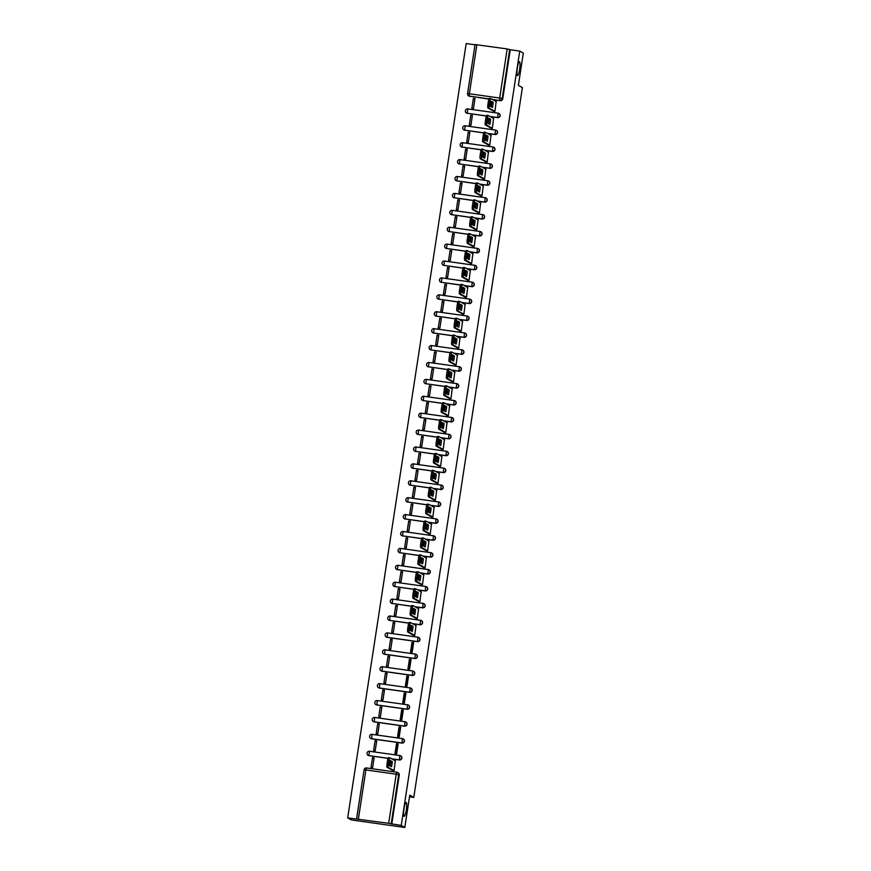 <?xml version="1.0" encoding="UTF-8"?>
<svg xmlns="http://www.w3.org/2000/svg" width="871" height="871" viewBox="0 0 871 871"><rect width="100%" height="100%" fill="white"/><g stroke="black" fill="none" stroke-linecap="round" stroke-linejoin="round"><path stroke-width="1.31" d="M517.428 75.57A7.033 1.23 -82 0 1 517.309 68.221A7.033 1.23 -82 0 1 519.475 61.667A7.033 1.23 -82 0 1 519.552 61.699A7.033 1.23 -82 0 1 519.682 69.038A7.033 1.23 -82 0 1 517.516 75.592A7.033 1.23 -82 0 1 517.428 75.57M404.079 816.334A7.033 1.23 -82 0 1 403.959 808.985A7.033 1.23 -82 0 1 406.126 802.431A7.033 1.23 -82 0 1 406.202 802.463A7.033 1.23 -82 0 1 406.332 809.801A7.033 1.23 -82 0 1 404.166 816.356A7.033 1.23 -82 0 1 404.079 816.334M490.144 116.551L497.679 117.618A2.199 2.156 -60.7 0 0 498.985 113.48M487.564 133.459L495.098 134.515A2.199 2.156 -60.7 0 0 496.405 130.378M484.973 150.367L492.507 151.423A2.199 2.156 -60.7 0 0 493.813 147.286M482.382 167.265L489.927 168.332A2.199 2.156 -60.7 0 0 491.222 164.194M479.801 184.173L487.335 185.229A2.199 2.156 -60.7 0 0 488.642 181.092M477.21 201.07L484.744 202.137A2.199 2.156 -60.7 0 0 486.051 198M474.63 217.979L482.164 219.046A2.199 2.156 -60.7 0 0 483.47 214.908M472.038 234.887L479.573 235.943A2.199 2.156 -60.7 0 0 480.879 231.806M469.447 251.784L476.992 252.851A2.199 2.156 -60.7 0 0 478.299 248.714M466.867 268.693L474.401 269.749A2.199 2.156 -60.7 0 0 475.708 265.622M464.276 285.601L471.81 286.657A2.199 2.156 -60.7 0 0 473.116 282.52M461.695 302.498L469.229 303.565A2.199 2.156 -60.7 0 0 470.536 299.428M459.104 319.407L466.638 320.463A2.199 2.156 -60.7 0 0 467.945 316.325M456.524 336.315L464.058 337.371A2.199 2.156 -60.7 0 0 465.364 333.234M453.933 353.212L461.467 354.279A2.199 2.156 -60.7 0 0 462.773 350.142M451.341 370.121L458.886 371.177A2.199 2.156 -60.7 0 0 460.182 367.039M448.761 387.029L456.295 388.085A2.199 2.156 -60.7 0 0 457.602 383.948M446.17 403.926L453.704 404.993A2.199 2.156 -60.7 0 0 455.01 400.856M443.589 420.835L451.124 421.891A2.199 2.156 -60.7 0 0 452.43 417.753M440.998 437.732L448.532 438.799A2.199 2.156 -60.7 0 0 449.839 434.662M438.407 454.64L445.952 455.707A2.199 2.156 -60.7 0 0 447.248 451.57M435.827 471.549L443.361 472.605A2.199 2.156 -60.7 0 0 444.667 468.467M433.235 488.446L440.77 489.513A2.199 2.156 -60.7 0 0 442.076 485.376M430.655 505.354L438.189 506.421A2.199 2.156 -60.7 0 0 439.496 502.284M428.064 522.262L435.598 523.319A2.199 2.156 -60.7 0 0 436.904 519.181M425.473 539.16L433.018 540.227A2.199 2.156 -60.7 0 0 434.324 536.09M422.892 556.068L430.426 557.124A2.199 2.156 -60.7 0 0 431.733 552.987M420.301 572.976L427.835 574.033A2.199 2.156 -60.7 0 0 429.142 569.895M417.721 589.874L425.255 590.941A2.199 2.156 -60.7 0 0 426.561 586.804M415.129 606.782L422.664 607.838A2.199 2.156 -60.7 0 0 423.97 603.701M412.549 623.69L420.083 624.747A2.199 2.156 -60.7 0 0 421.39 620.609M386.343 637.071A2.199 2.156 -60.7 0 0 387.181 637.387L417.492 641.655A2.199 2.156 -60.7 0 0 418.799 637.518M383.752 653.979A2.199 2.156 -60.7 0 0 384.59 654.284L414.912 658.552A2.199 2.156 -60.7 0 0 416.207 654.415M381.171 670.888A2.199 2.156 -60.7 0 0 382.01 671.193L412.321 675.461A2.199 2.156 -60.7 0 0 413.627 671.323M378.58 687.785A2.199 2.156 -60.7 0 0 379.418 688.101L409.729 692.369A2.199 2.156 -60.7 0 0 411.036 688.232M375.989 704.693A2.199 2.156 -60.7 0 0 376.838 704.998L407.149 709.266A2.199 2.156 -60.7 0 0 408.455 705.129M373.409 721.602A2.199 2.156 -60.7 0 0 374.247 721.907L404.558 726.174A2.199 2.156 -60.7 0 0 405.864 722.037M370.817 738.499A2.199 2.156 -60.7 0 0 371.656 738.815L401.977 743.083A2.199 2.156 -60.7 0 0 403.273 738.946M391.852 758.924L399.386 759.98A2.199 2.156 -60.7 0 0 400.693 755.843M475.033 44.791L466.181 43.55L347.681 817.902L388.706 823.291L396.218 774.21L365.896 769.942L358.395 819.023M404.819 827.45L401.237 825.447L519.737 51.095L523.319 53.098L518.376 85.391L522.382 87.633L413.779 797.411L409.762 795.158L404.819 827.45L351.263 819.905L347.681 817.902M467.596 93.611L475.065 44.541L507.194 48.939L510.254 49.756L502.741 98.848A2.199 2.156 119.3 0 1 500.27 100.709L492.736 99.653M488.936 99.109L469.404 96.126A2.199 2.156 119.3 0 1 467.585 93.665L467.564 93.633A2.199 2.199 0 0 0 468.652 95.875L469.219 96.191A2.199 2.156 -60.7 0 0 469.959 96.441M510.254 49.756L519.737 51.095M391.765 824.108L399.277 775.027L396.218 774.21L396.882 772.229A2.199 2.156 119.3 0 1 398.711 774.711L391.199 823.792L401.237 825.447M391.199 823.792L388.706 823.291M392.44 770.312L394.04 770.628L395.282 760.84M372.505 757.639L371.002 767.384L372.614 767.612L374.105 757.857L372.505 757.639L374.007 758.478M375.085 740.731L373.594 750.486L375.205 750.715L376.697 740.96L375.085 740.731L376.599 741.58M396.512 743.747L395.02 753.502L396.621 753.731L398.112 743.976L396.512 743.747L397.677 744.4L396.261 753.676M377.676 723.823L376.185 733.578L377.785 733.807L379.277 724.051L377.676 723.823L379.19 724.672M399.092 726.839L397.601 736.594L399.212 736.822L400.704 727.067L399.092 726.839L400.268 727.503L398.842 736.768M380.257 706.925L378.765 716.67L380.377 716.898L381.868 707.154L380.257 706.925L381.77 707.775M401.683 709.941L400.192 719.696L401.792 719.914L403.284 710.17L401.683 709.941L402.848 710.594L401.433 719.871M382.848 690.017L381.356 699.772L382.957 700.001L384.449 690.246L382.848 690.017L384.361 690.866M404.264 693.033L402.772 702.788L404.384 703.017L405.875 693.262L404.264 693.033L405.44 693.686L404.024 702.962M385.428 673.109L383.937 682.864L385.548 683.093L387.04 673.337L385.428 673.109L386.942 673.958M406.855 676.136L405.363 685.88L406.975 686.108L408.466 676.353L406.855 676.136L408.02 676.789L406.605 686.054M388.02 656.211L386.528 665.967L388.139 666.184L389.631 656.44L388.02 656.211L389.533 657.061M409.446 659.227L407.955 668.982L409.555 669.2L411.047 659.456L409.446 659.227L410.611 659.88L409.196 669.157M390.611 639.303L389.119 649.058L390.72 649.287L392.211 639.532L390.611 639.303L392.124 640.152M412.027 642.319L410.535 652.074L412.146 652.303L413.638 642.548L412.027 642.319L413.202 642.972L411.776 652.248M393.191 622.406L391.7 632.15L393.311 632.379L394.803 622.623L393.191 622.406L394.705 623.244M413.137 635.079L414.727 635.395L415.979 625.607M395.782 605.497L394.291 615.253L395.891 615.47L397.383 605.726L395.782 605.497L397.296 606.347M415.728 618.17L417.318 618.486L418.559 608.698M398.363 588.589L396.871 598.344L398.483 598.573L399.974 588.818L398.363 588.589L399.876 589.438M418.309 601.262L419.909 601.589L421.15 591.801M400.954 571.692L399.462 581.436L401.074 581.665L402.565 571.909L400.954 571.692L402.467 572.53M420.9 584.365L422.489 584.681L423.731 574.893M403.545 554.783L402.054 564.539L403.654 564.756L405.146 555.012L403.545 554.783L405.048 555.633M423.48 567.457L425.081 567.783L426.322 557.995M406.126 537.875L404.634 547.63L406.245 547.859L407.737 538.104L406.126 537.875L407.639 538.724M426.071 550.548L427.661 550.875L428.913 541.087M408.717 520.978L407.225 530.722L408.826 530.951L410.317 521.196L408.717 520.978L410.23 521.816M428.663 533.651L430.252 533.967L431.493 524.179M411.297 504.069L409.805 513.825L411.417 514.053L412.908 504.298L411.297 504.069L412.81 504.919M431.243 516.743L432.833 517.069L434.085 507.281M413.888 487.161L412.397 496.916L413.997 497.145L415.5 487.39L413.888 487.161L415.402 488.01M433.834 499.834L435.424 500.161L436.665 490.373M416.48 470.264L414.977 480.008L416.588 480.237L418.08 470.482L416.48 470.264L417.982 471.102M436.415 482.937L438.015 483.253L439.256 473.465M419.06 453.356L417.568 463.111L419.18 463.339L420.671 453.584L419.06 453.356L420.573 454.205M439.006 466.029L440.595 466.355L441.847 456.567M421.651 436.447L420.16 446.202L421.76 446.431L423.252 436.676L421.651 436.447L423.164 437.296M441.597 449.12L443.187 449.447L444.428 439.659M424.231 419.55L422.74 429.305L424.351 429.523L425.843 419.778L424.231 419.55L425.745 420.399M444.177 432.223L445.767 432.539L447.019 422.751M426.823 402.642L425.331 412.397L426.932 412.625L428.423 402.87L426.823 402.642L428.336 403.491M446.769 415.315L448.358 415.641L449.599 405.853M429.403 385.733L427.911 395.488L429.523 395.717L431.014 385.962L429.403 385.733L430.916 386.582M449.349 398.417L450.949 398.733L452.191 388.945M431.994 368.836L430.503 378.591L432.114 378.809L433.606 369.064L431.994 368.836L433.508 369.685M451.94 381.509L453.53 381.825L454.782 372.037M434.585 351.928L433.094 361.683L434.694 361.911L436.186 352.156L434.585 351.928L436.099 352.777M454.531 364.601L456.121 364.927L457.362 355.139M437.166 335.03L435.674 344.774L437.286 345.003L438.777 335.248L437.166 335.03L438.679 335.868M457.112 347.703L458.701 348.019L459.953 338.231M439.757 318.122L438.265 327.877L439.866 328.095L441.357 318.351L439.757 318.122L441.27 318.971M459.703 330.795L461.292 331.111L462.534 321.334M442.337 301.214L440.846 310.969L442.457 311.197L443.949 301.442L442.337 301.214L443.851 302.063M462.283 313.887L463.884 314.213L465.125 304.425M444.929 284.316L443.437 294.06L445.048 294.289L446.54 284.534L444.929 284.316L446.442 285.155M464.874 296.989L466.464 297.305L467.705 287.517M447.52 267.408L446.028 277.163L447.629 277.381L449.12 267.637L447.52 267.408L449.022 268.257M467.455 280.081L469.055 280.408L470.296 270.62M450.1 250.5L448.609 260.255L450.22 260.483L451.711 250.728L450.1 250.5L451.614 251.349M470.046 263.173L471.636 263.499L472.888 253.711M452.691 233.602L451.2 243.347L452.8 243.575L454.292 233.82L452.691 233.602L454.205 234.441M472.637 246.275L474.227 246.591L475.468 236.803M455.272 216.694L453.78 226.449L455.391 226.678L456.883 216.923L455.272 216.694L456.785 217.543M475.218 229.367L476.807 229.694L478.059 219.906M457.863 199.786L456.371 209.541L457.972 209.769L459.474 200.014L457.863 199.786L459.376 200.635M477.809 212.459L479.398 212.785L480.64 202.997M460.454 182.888L458.952 192.633L460.563 192.861L462.055 183.106L460.454 182.888L461.957 183.737M480.389 195.561L481.99 195.877L483.231 186.089M463.034 165.98L461.543 175.735L463.154 175.964L464.646 166.209L463.034 165.98L464.548 166.829M482.98 178.653L484.57 178.98L485.822 169.192M465.626 149.072L464.134 158.827L465.735 159.055L467.226 149.3L465.626 149.072L467.139 149.921M485.572 161.745L487.161 162.071L488.402 152.283M468.206 132.174L466.714 141.929L468.326 142.147L469.817 132.403L468.206 132.174L469.719 133.023M488.152 144.847L489.742 145.163L490.994 135.375M470.797 115.266L469.306 125.021L470.906 125.25L472.398 115.495L470.797 115.266L472.311 116.115M490.743 127.939L492.333 128.266L493.574 118.478M473.378 98.358L471.886 108.113L473.497 108.342L474.989 98.586L473.378 98.358L474.891 99.207M493.324 111.042L494.924 111.357L496.165 101.569M486.345 116.017L467.172 113.23A2.199 2.156 119.3 0 1 466.431 112.98L466.627 113.099A2.199 2.156 -60.7 0 0 467.368 113.35M483.753 132.925L464.581 130.138A2.199 2.156 119.3 0 1 463.84 129.888L464.036 129.997A2.199 2.156 -60.7 0 0 464.787 130.247M481.173 149.823L462 147.047A2.199 2.156 119.3 0 1 461.26 146.796L461.456 146.905A2.199 2.156 -60.7 0 0 462.196 147.155M478.582 166.731L459.409 163.944A2.199 2.156 119.3 0 1 458.669 163.694L458.865 163.813A2.199 2.156 -60.7 0 0 459.605 164.064M476.002 183.639L456.829 180.852A2.199 2.156 119.3 0 1 456.077 180.602L456.284 180.711A2.199 2.156 -60.7 0 0 457.025 180.961M473.41 200.537L454.237 197.761A2.199 2.156 119.3 0 1 453.497 197.51L453.693 197.619A2.199 2.156 -60.7 0 0 454.433 197.869M470.819 217.445L451.657 214.658A2.199 2.156 119.3 0 1 450.906 214.408L451.102 214.527A2.199 2.156 -60.7 0 0 451.853 214.778M468.239 234.353L449.066 231.566A2.199 2.156 119.3 0 1 448.325 231.316L448.521 231.425A2.199 2.156 -60.7 0 0 449.262 231.675M465.647 251.251L446.475 248.475A2.199 2.156 119.3 0 1 445.734 248.224L445.93 248.333A2.199 2.156 -60.7 0 0 446.681 248.583M463.067 268.159L443.894 265.372A2.199 2.156 119.3 0 1 443.154 265.122L443.35 265.23A2.199 2.156 -60.7 0 0 444.09 265.481M460.476 285.067L441.303 282.28A2.199 2.156 119.3 0 1 440.563 282.03L440.759 282.139A2.199 2.156 -60.7 0 0 441.499 282.389M457.896 301.965L438.723 299.189A2.199 2.156 119.3 0 1 437.971 298.938L438.178 299.047A2.199 2.156 -60.7 0 0 438.919 299.297M455.304 318.873L436.131 316.086A2.199 2.156 119.3 0 1 435.391 315.835L435.587 315.944A2.199 2.156 -60.7 0 0 436.327 316.195M452.713 335.771L433.54 332.994A2.199 2.156 119.3 0 1 432.8 332.744L432.996 332.853A2.199 2.156 -60.7 0 0 433.747 333.103M450.133 352.679L430.96 349.902A2.199 2.156 119.3 0 1 430.22 349.652L430.416 349.761A2.199 2.156 -60.7 0 0 431.156 350.011M447.542 369.587L428.369 366.8A2.199 2.156 119.3 0 1 427.628 366.549L427.824 366.658A2.199 2.156 -60.7 0 0 428.565 366.909M444.961 386.484L425.788 383.708A2.199 2.156 119.3 0 1 425.037 383.458L425.244 383.567A2.199 2.156 -60.7 0 0 425.984 383.817M442.37 403.393L423.197 400.606A2.199 2.156 119.3 0 1 422.457 400.355L422.653 400.475A2.199 2.156 -60.7 0 0 423.393 400.725M439.779 420.301L420.606 417.514A2.199 2.156 119.3 0 1 419.866 417.263L420.062 417.372A2.199 2.156 -60.7 0 0 420.813 417.623M437.198 437.198L418.026 434.422A2.199 2.156 119.3 0 1 417.285 434.172L417.481 434.281A2.199 2.156 -60.7 0 0 418.222 434.531M434.607 454.107L415.434 451.32A2.199 2.156 119.3 0 1 414.694 451.069L414.89 451.189A2.199 2.156 -60.7 0 0 415.63 451.439M432.027 471.015L412.854 468.228A2.199 2.156 119.3 0 1 412.103 467.977L412.31 468.086A2.199 2.156 -60.7 0 0 413.05 468.337M429.436 487.912L410.263 485.136A2.199 2.156 119.3 0 1 409.522 484.886L409.718 484.995A2.199 2.156 -60.7 0 0 410.459 485.245M426.844 504.821L407.682 502.034A2.199 2.156 119.3 0 1 406.931 501.783L407.127 501.903A2.199 2.156 -60.7 0 0 407.878 502.153M424.264 521.729L405.091 518.942A2.199 2.156 119.3 0 1 404.351 518.691L404.547 518.8A2.199 2.156 -60.7 0 0 405.287 519.051M421.673 538.626L402.5 535.85A2.199 2.156 119.3 0 1 401.76 535.6L401.956 535.709A2.199 2.156 -60.7 0 0 402.707 535.959M419.093 555.535L399.92 552.747A2.199 2.156 119.3 0 1 399.179 552.497L399.375 552.606A2.199 2.156 -60.7 0 0 400.116 552.856M416.501 572.432L397.328 569.656A2.199 2.156 119.3 0 1 396.588 569.405L396.784 569.514A2.199 2.156 -60.7 0 0 397.524 569.765M413.921 589.34L394.748 586.564A2.199 2.156 119.3 0 1 393.997 586.314L394.204 586.423A2.199 2.156 -60.7 0 0 394.944 586.673M411.33 606.249L392.157 603.461A2.199 2.156 119.3 0 1 391.417 603.211L391.612 603.32A2.199 2.156 -60.7 0 0 392.353 603.57M408.739 623.146L389.566 620.37A2.199 2.156 119.3 0 1 388.825 620.119L389.021 620.228A2.199 2.156 -60.7 0 0 389.773 620.479M388.052 758.391L368.879 755.603A2.199 2.156 119.3 0 1 368.128 755.353L368.335 755.462A2.199 2.156 -60.7 0 0 369.075 755.712M409.512 796.802L413.779 797.411M399.277 775.027A2.199 2.156 -60.7 0 0 398.21 772.806L397.644 772.49A2.199 2.199 0 0 0 396.882 772.229L366.571 767.961L396.849 772.229M392.32 761.657A6.87 1.209 -82 0 1 391.536 766.752L389.457 765.576A6.87 1.209 -82 0 1 390.241 760.492L392.32 761.657L390.927 761.461A6.87 1.209 -82 0 1 390.262 766.034M390.927 761.461L390.121 761.004M392.679 770.443L387.094 767.307A3.299 0.577 -82 0 1 387.051 763.758L387.53 760.612A3.299 0.577 -82 0 1 388.531 757.65A3.299 0.577 -82 0 1 388.564 757.672L389.881 757.857M395.51 760.971L389.958 757.868A3.299 0.577 98 0 0 389.925 757.846A3.299 0.577 98 0 0 388.923 760.808L388.444 763.954A3.299 0.577 98 0 0 388.488 767.503L387.094 767.307M394.04 770.617L388.488 767.503M413.017 626.423A6.87 1.209 -82 0 1 412.233 631.508L410.154 630.343A6.87 1.209 -82 0 1 410.927 625.247L413.017 626.423L411.624 626.227A6.87 1.209 -82 0 1 410.96 630.8M411.624 626.227L410.818 625.77M413.366 635.209L407.791 632.074A3.299 0.577 -82 0 1 407.748 628.524L408.227 625.378A3.299 0.577 -82 0 1 409.228 622.417A3.299 0.577 -82 0 1 409.261 622.427L410.579 622.613M416.207 625.737L410.655 622.623A3.299 0.577 98 0 0 410.622 622.613A3.299 0.577 98 0 0 409.62 625.574L409.141 628.72A3.299 0.577 98 0 0 409.185 632.27L407.791 632.074M414.738 635.384L409.185 632.27M415.598 609.515A6.87 1.209 -82 0 1 414.825 614.61L412.734 613.445A6.87 1.209 -82 0 1 413.518 608.35L415.598 609.515L414.204 609.319A6.87 1.209 -82 0 1 413.54 613.892M414.204 609.319L413.398 608.873M415.957 618.301L410.372 615.176A3.299 0.577 -82 0 1 410.328 611.616L410.807 608.481A3.299 0.577 -82 0 1 411.809 605.519A3.299 0.577 -82 0 1 411.852 605.53L413.159 605.715A3.299 0.577 98 0 0 412.201 608.677L411.722 611.812A3.299 0.577 98 0 0 411.765 615.372L410.372 615.176M418.799 608.829L413.246 605.726A3.299 0.577 98 0 0 413.202 605.715L411.809 605.519M417.318 618.475L411.765 615.372M418.189 592.607A6.87 1.209 -82 0 1 417.405 597.702L415.325 596.537A6.87 1.209 -82 0 1 416.098 591.442L418.189 592.607L416.795 592.411A6.87 1.209 -82 0 1 416.131 596.983M416.795 592.411L415.99 591.964M418.548 601.393L412.963 598.268A3.299 0.577 -82 0 1 412.919 594.719L413.398 591.572A3.299 0.577 -82 0 1 414.4 588.611A3.299 0.577 -82 0 1 414.433 588.622L415.75 588.807M421.379 591.932L415.826 588.818A3.299 0.577 98 0 0 415.794 588.807A3.299 0.577 98 0 0 414.792 591.768L414.313 594.915A3.299 0.577 98 0 0 414.356 598.464L412.963 598.268M419.909 601.578L414.356 598.464M420.769 575.709A6.87 1.209 -82 0 1 419.996 580.805L417.906 579.629A6.87 1.209 -82 0 1 418.69 574.533L420.769 575.709L419.387 575.513A6.87 1.209 -82 0 1 418.711 580.086M419.387 575.513L418.581 575.056M421.129 584.495L415.543 581.36A3.299 0.577 -82 0 1 415.5 577.811L415.99 574.664A3.299 0.577 -82 0 1 416.98 571.703A3.299 0.577 -82 0 1 417.024 571.714L418.341 571.899A3.299 0.577 98 0 0 417.383 574.86L416.893 578.006A3.299 0.577 98 0 0 416.937 581.556L415.543 581.36M423.97 575.023L418.418 571.909A3.299 0.577 98 0 0 418.374 571.899L416.98 571.703M422.489 584.67L416.937 581.556M423.36 558.801A6.87 1.209 -82 0 1 422.577 563.896L420.497 562.731A6.87 1.209 -82 0 1 421.281 557.636L423.36 558.801L421.967 558.605A6.87 1.209 -82 0 1 421.303 563.178M421.967 558.605L421.161 558.159M423.72 567.587L418.134 564.462A3.299 0.577 -82 0 1 418.091 560.902L418.57 557.767A3.299 0.577 -82 0 1 419.572 554.805A3.299 0.577 -82 0 1 419.615 554.816L420.922 555.001M426.55 558.126L420.998 555.012A3.299 0.577 98 0 0 420.965 555.001A3.299 0.577 98 0 0 419.964 557.963L419.484 561.098A3.299 0.577 98 0 0 419.528 564.658L418.134 564.462M425.081 567.761L419.528 564.658M425.952 541.893A6.87 1.209 -82 0 1 425.168 546.988L423.088 545.823A6.87 1.209 -82 0 1 423.861 540.728L425.952 541.893L424.558 541.697A6.87 1.209 -82 0 1 423.894 546.269M424.558 541.697L423.752 541.25M426.3 550.679L420.726 547.554A3.299 0.577 -82 0 1 420.682 544.005L421.161 540.858A3.299 0.577 -82 0 1 422.163 537.897A3.299 0.577 -82 0 1 422.195 537.908L423.513 538.093M429.142 541.218L423.589 538.104A3.299 0.577 98 0 0 423.556 538.093A3.299 0.577 98 0 0 422.555 541.054L422.076 544.201A3.299 0.577 98 0 0 422.108 547.75L420.726 547.554M427.661 550.864L422.108 547.75M428.532 524.995A6.87 1.209 -82 0 1 427.759 530.091L425.669 528.915A6.87 1.209 -82 0 1 426.452 523.83L428.532 524.995L427.138 524.799A6.87 1.209 -82 0 1 426.474 529.372M427.138 524.799L426.333 524.342M428.891 533.781L423.306 530.646A3.299 0.577 -82 0 1 423.262 527.097L423.742 523.95A3.299 0.577 -82 0 1 424.743 520.989A3.299 0.577 -82 0 1 424.787 521.01L426.093 521.196M431.733 524.309L426.18 521.206A3.299 0.577 98 0 0 426.137 521.185A3.299 0.577 98 0 0 425.135 524.146L424.656 527.293A3.299 0.577 98 0 0 424.7 530.842L423.306 530.646M430.252 533.956L424.7 530.842M431.123 508.087A6.87 1.209 -82 0 1 430.339 513.182L428.26 512.017A6.87 1.209 -82 0 1 429.033 506.922L431.123 508.087L429.73 507.891A6.87 1.209 -82 0 1 429.065 512.464M429.73 507.891L428.924 507.445M431.483 516.873L425.897 513.748A3.299 0.577 -82 0 1 425.854 510.188L426.333 507.053A3.299 0.577 -82 0 1 427.334 504.091A3.299 0.577 -82 0 1 427.367 504.102L428.684 504.287M434.313 507.412L428.761 504.298A3.299 0.577 98 0 0 428.728 504.287A3.299 0.577 98 0 0 427.726 507.249L427.247 510.384A3.299 0.577 98 0 0 427.291 513.944L425.897 513.748M432.843 517.047L427.291 513.944M433.704 491.19A6.87 1.209 -82 0 1 432.931 496.274L430.84 495.109A6.87 1.209 -82 0 1 431.624 490.014L433.704 491.19L432.31 490.983A6.87 1.209 -82 0 1 431.646 495.566M432.31 490.983L431.504 490.536M434.063 499.965L428.478 496.84A3.299 0.577 -82 0 1 428.434 493.291L428.924 490.144A3.299 0.577 -82 0 1 429.915 487.183A3.299 0.577 -82 0 1 429.958 487.194L431.276 487.379M436.904 490.504L431.352 487.39A3.299 0.577 98 0 0 431.308 487.379A3.299 0.577 98 0 0 430.307 490.34L429.828 493.487A3.299 0.577 98 0 0 429.871 497.036L428.478 496.84M435.424 500.15L429.871 497.036M436.295 474.281A6.87 1.209 -82 0 1 435.511 479.377L433.431 478.201A6.87 1.209 -82 0 1 434.215 473.116L436.295 474.281L434.901 474.085A6.87 1.209 -82 0 1 434.237 478.658M434.901 474.085L434.096 473.628M436.654 483.067L431.069 479.932A3.299 0.577 -82 0 1 431.025 476.383L431.504 473.236A3.299 0.577 -82 0 1 432.506 470.275A3.299 0.577 -82 0 1 432.539 470.296L433.856 470.482M439.485 473.595L433.932 470.492A3.299 0.577 98 0 0 433.9 470.471A3.299 0.577 98 0 0 432.898 473.432L432.419 476.579A3.299 0.577 98 0 0 432.462 480.128L431.069 479.932M438.015 483.242L432.462 480.128M438.886 457.373A6.87 1.209 -82 0 1 438.102 462.468L436.023 461.303A6.87 1.209 -82 0 1 436.796 456.208L438.886 457.373L437.492 457.177A6.87 1.209 -82 0 1 436.828 461.75M437.492 457.177L436.687 456.731M439.234 466.159L433.66 463.034A3.299 0.577 -82 0 1 433.616 459.474L434.096 456.339A3.299 0.577 -82 0 1 435.097 453.377A3.299 0.577 -82 0 1 435.13 453.388L436.447 453.573M442.076 456.698L436.523 453.584A3.299 0.577 98 0 0 436.48 453.573A3.299 0.577 98 0 0 435.489 456.535L435.01 459.67A3.299 0.577 98 0 0 435.043 463.23L433.66 463.034M440.595 466.333L435.043 463.23M441.466 440.476A6.87 1.209 -82 0 1 440.693 445.56L438.603 444.395A6.87 1.209 -82 0 1 439.387 439.3L441.466 440.476L440.073 440.28A6.87 1.209 -82 0 1 439.409 444.852M440.073 440.28L439.267 439.822M441.826 449.251L436.24 446.126A3.299 0.577 -82 0 1 436.197 442.577L436.676 439.43A3.299 0.577 -82 0 1 437.678 436.469A3.299 0.577 -82 0 1 437.721 436.48L439.028 436.665M444.667 439.79L439.115 436.676A3.299 0.577 98 0 0 439.071 436.665A3.299 0.577 98 0 0 438.069 439.626L437.59 442.773A3.299 0.577 98 0 0 437.634 446.322L436.24 446.126M443.187 449.436L437.634 446.322M444.058 423.567A6.87 1.209 -82 0 1 443.274 428.663L441.194 427.487A6.87 1.209 -82 0 1 441.967 422.402L444.058 423.567L442.664 423.371A6.87 1.209 -82 0 1 442 427.944M442.664 423.371L441.858 422.914M444.417 432.354L438.832 429.218A3.299 0.577 -82 0 1 438.788 425.669L439.267 422.522A3.299 0.577 -82 0 1 440.269 419.561A3.299 0.577 -82 0 1 440.301 419.582L441.619 419.768M447.248 422.881L441.695 419.778A3.299 0.577 98 0 0 441.662 419.757A3.299 0.577 98 0 0 440.661 422.718L440.182 425.865A3.299 0.577 98 0 0 440.225 429.414L438.832 429.218M445.778 432.528L440.225 429.414M446.638 406.659A6.87 1.209 -82 0 1 445.865 411.754L443.775 410.589A6.87 1.209 -82 0 1 444.558 405.494L446.638 406.659L445.244 406.463A6.87 1.209 -82 0 1 444.58 411.036M445.244 406.463L444.439 406.017M446.997 415.445L441.412 412.321A3.299 0.577 -82 0 1 441.368 408.76L441.858 405.625A3.299 0.577 -82 0 1 442.849 402.663A3.299 0.577 -82 0 1 442.893 402.674L444.21 402.859M449.839 405.984L444.286 402.87A3.299 0.577 98 0 0 444.243 402.859A3.299 0.577 98 0 0 443.241 405.821L442.762 408.956A3.299 0.577 98 0 0 442.806 412.516L441.412 412.321M448.358 415.63L442.806 412.516M449.229 389.762A6.87 1.209 -82 0 1 448.445 394.846L446.366 393.681A6.87 1.209 -82 0 1 447.139 388.586L449.229 389.762L447.836 389.566A6.87 1.209 -82 0 1 447.171 394.138M447.836 389.566L447.03 389.108M449.588 398.537L444.003 395.412A3.299 0.577 -82 0 1 443.96 391.863L444.439 388.716A3.299 0.577 -82 0 1 445.44 385.755A3.299 0.577 -82 0 1 445.473 385.766L446.79 385.951M452.419 389.076L446.867 385.962A3.299 0.577 98 0 0 446.834 385.951A3.299 0.577 98 0 0 445.832 388.912L445.353 392.059A3.299 0.577 98 0 0 445.397 395.608L444.003 395.412M450.949 398.722L445.397 395.608M451.809 372.853A6.87 1.209 -82 0 1 451.036 377.949L448.946 376.784A6.87 1.209 -82 0 1 449.73 371.688L451.809 372.853L450.427 372.657A6.87 1.209 -82 0 1 449.752 377.23M450.427 372.657L449.621 372.211M452.169 381.64L446.583 378.515A3.299 0.577 -82 0 1 446.551 374.955L447.03 371.819A3.299 0.577 -82 0 1 448.032 368.858A3.299 0.577 -82 0 1 448.064 368.869L449.382 369.054M455.01 372.167L449.458 369.064A3.299 0.577 98 0 0 449.414 369.054A3.299 0.577 98 0 0 448.423 372.015L447.934 375.151A3.299 0.577 98 0 0 447.977 378.711L446.583 378.515M453.53 381.814L447.977 378.711M454.401 355.945A6.87 1.209 -82 0 1 453.617 361.04L451.537 359.875A6.87 1.209 -82 0 1 452.321 354.78L454.401 355.945L453.007 355.749A6.87 1.209 -82 0 1 452.343 360.322M453.007 355.749L452.201 355.303M454.76 364.731L449.175 361.607A3.299 0.577 -82 0 1 449.131 358.057L449.61 354.911A3.299 0.577 -82 0 1 450.612 351.949A3.299 0.577 -82 0 1 450.655 351.96L451.962 352.145M457.591 355.27L452.038 352.156A3.299 0.577 98 0 0 452.005 352.145A3.299 0.577 98 0 0 451.004 355.107L450.525 358.253A3.299 0.577 98 0 0 450.568 361.803L449.175 361.607M456.121 364.916L450.568 361.803M456.992 339.048A6.87 1.209 -82 0 1 456.208 344.132L454.129 342.967A6.87 1.209 -82 0 1 454.902 337.872L456.992 339.048L455.598 338.852A6.87 1.209 -82 0 1 454.934 343.424M455.598 338.852L454.793 338.394M457.34 347.834L451.766 344.698A3.299 0.577 -82 0 1 451.722 341.149L452.201 338.002A3.299 0.577 -82 0 1 453.203 335.041A3.299 0.577 -82 0 1 453.236 335.052L454.553 335.237M460.182 338.362L454.629 335.248A3.299 0.577 98 0 0 454.597 335.237A3.299 0.577 98 0 0 453.595 338.198L453.116 341.345A3.299 0.577 98 0 0 453.16 344.894L451.766 344.698M458.712 348.008L453.16 344.894M459.572 322.139A6.87 1.209 -82 0 1 458.799 327.235L456.709 326.07A6.87 1.209 -82 0 1 457.493 320.974L459.572 322.139L458.179 321.943A6.87 1.209 -82 0 1 457.515 326.516M458.179 321.943L457.373 321.497M459.932 330.926L454.346 327.801A3.299 0.577 -82 0 1 454.303 324.241L454.782 321.105A3.299 0.577 -82 0 1 455.783 318.144A3.299 0.577 -82 0 1 455.827 318.155L457.133 318.34M462.773 321.453L457.221 318.351A3.299 0.577 98 0 0 457.177 318.34A3.299 0.577 98 0 0 456.175 321.301L455.696 324.437A3.299 0.577 98 0 0 455.74 327.997L454.346 327.801M461.292 331.1L455.74 327.997M462.163 305.231A6.87 1.209 -82 0 1 461.38 310.326L459.3 309.161A6.87 1.209 -82 0 1 460.073 304.066L462.163 305.231L460.77 305.035A6.87 1.209 -82 0 1 460.106 309.608M460.77 305.035L459.964 304.589M462.523 314.017L456.937 310.893A3.299 0.577 -82 0 1 456.894 307.343L457.373 304.197A3.299 0.577 -82 0 1 458.375 301.235A3.299 0.577 -82 0 1 458.407 301.246L459.725 301.431M465.354 304.556L459.801 301.442A3.299 0.577 98 0 0 459.768 301.431A3.299 0.577 98 0 0 458.767 304.393L458.288 307.539A3.299 0.577 98 0 0 458.331 311.089L456.937 310.893M463.884 314.202L458.331 311.089M464.744 288.334A6.87 1.209 -82 0 1 463.971 293.429L461.88 292.253A6.87 1.209 -82 0 1 462.664 287.169L464.744 288.334L463.361 288.138A6.87 1.209 -82 0 1 462.686 292.71M463.361 288.138L462.555 287.68M465.103 297.12L459.518 293.984A3.299 0.577 -82 0 1 459.474 290.435L459.964 287.288A3.299 0.577 -82 0 1 460.955 284.327A3.299 0.577 -82 0 1 460.999 284.338L462.316 284.523A3.299 0.577 98 0 0 461.358 287.484L460.868 290.631A3.299 0.577 98 0 0 460.911 294.18L459.518 293.984M467.945 287.648L462.392 284.534A3.299 0.577 98 0 0 462.349 284.523L460.955 284.327M466.464 297.294L460.911 294.18M467.335 271.425A6.87 1.209 -82 0 1 466.551 276.521L464.472 275.356A6.87 1.209 -82 0 1 465.256 270.26L467.335 271.425L465.941 271.229A6.87 1.209 -82 0 1 465.277 275.802M465.941 271.229L465.136 270.783M467.694 280.212L462.109 277.087A3.299 0.577 -82 0 1 462.066 273.527L462.545 270.391A3.299 0.577 -82 0 1 463.546 267.43A3.299 0.577 -82 0 1 463.59 267.441L464.896 267.626M470.525 270.75L464.972 267.637A3.299 0.577 98 0 0 464.94 267.626A3.299 0.577 98 0 0 463.938 270.587L463.459 273.723A3.299 0.577 98 0 0 463.503 277.283L462.109 277.087M469.055 280.386L463.503 277.283M469.926 254.517A6.87 1.209 -82 0 1 469.142 259.612L467.063 258.447A6.87 1.209 -82 0 1 467.836 253.352L469.926 254.517L468.533 254.321A6.87 1.209 -82 0 1 467.869 258.894M468.533 254.321L467.727 253.875M470.275 263.303L464.7 260.179A3.299 0.577 -82 0 1 464.657 256.629L465.136 253.483A3.299 0.577 -82 0 1 466.137 250.521A3.299 0.577 -82 0 1 466.17 250.532L467.487 250.717A3.299 0.577 98 0 0 466.529 253.679L466.05 256.825A3.299 0.577 98 0 0 466.083 260.375L464.7 260.179M473.116 253.842L467.564 250.728A3.299 0.577 98 0 0 467.531 250.717L466.137 250.521M471.636 263.488L466.083 260.375M472.507 237.62A6.87 1.209 -82 0 1 471.734 242.715L469.643 241.539A6.87 1.209 -82 0 1 470.427 236.455L472.507 237.62L471.113 237.424A6.87 1.209 -82 0 1 470.449 241.996M471.113 237.424L470.307 236.966M472.866 246.406L467.281 243.27A3.299 0.577 -82 0 1 467.237 239.721L467.716 236.574A3.299 0.577 -82 0 1 468.718 233.613A3.299 0.577 -82 0 1 468.761 233.635L470.068 233.82M475.708 236.934L470.155 233.831A3.299 0.577 98 0 0 470.111 233.809A3.299 0.577 98 0 0 469.11 236.77L468.631 239.917A3.299 0.577 98 0 0 468.674 243.466L467.281 243.27M474.227 246.58L468.674 243.466M475.098 220.711A6.87 1.209 -82 0 1 474.314 225.807L472.234 224.642A6.87 1.209 -82 0 1 473.007 219.546L475.098 220.711L473.704 220.515A6.87 1.209 -82 0 1 473.04 225.088M473.704 220.515L472.899 220.069M475.457 229.498L469.872 226.373A3.299 0.577 -82 0 1 469.828 222.813L470.307 219.677A3.299 0.577 -82 0 1 471.309 216.716A3.299 0.577 -82 0 1 471.342 216.727L472.659 216.912A3.299 0.577 98 0 0 471.701 219.873L471.222 223.009A3.299 0.577 98 0 0 471.265 226.569L469.872 226.373M478.288 220.036L472.735 216.923A3.299 0.577 98 0 0 472.703 216.912L471.309 216.716M476.818 229.672L471.265 226.569M477.678 203.814A6.87 1.209 -82 0 1 476.905 208.898L474.815 207.734A6.87 1.209 -82 0 1 475.599 202.638L477.678 203.814L476.285 203.618A6.87 1.209 -82 0 1 475.62 208.191M476.285 203.618L475.479 203.161M478.037 212.589L472.452 209.465A3.299 0.577 -82 0 1 472.409 205.915L472.899 202.769A3.299 0.577 -82 0 1 473.889 199.807A3.299 0.577 -82 0 1 473.933 199.818L475.25 200.003M480.879 203.128L475.326 200.014A3.299 0.577 98 0 0 475.283 200.003A3.299 0.577 98 0 0 474.281 202.965L473.802 206.111A3.299 0.577 98 0 0 473.846 209.661L472.452 209.465M479.398 212.774L473.846 209.661M480.269 186.906A6.87 1.209 -82 0 1 479.486 192.001L477.406 190.825A6.87 1.209 -82 0 1 478.19 185.741L480.269 186.906L478.876 186.71A6.87 1.209 -82 0 1 478.212 191.282M478.876 186.71L478.07 186.252M480.629 195.692L475.043 192.556A3.299 0.577 -82 0 1 475 189.007L475.479 185.861A3.299 0.577 -82 0 1 476.481 182.899A3.299 0.577 -82 0 1 476.513 182.921L477.831 183.106M483.459 186.22L477.907 183.117A3.299 0.577 98 0 0 477.874 183.095A3.299 0.577 98 0 0 476.873 186.056L476.393 189.203A3.299 0.577 98 0 0 476.437 192.752L475.043 192.556M481.99 195.866L476.437 192.752M482.861 169.997A6.87 1.209 -82 0 1 482.077 175.093L479.997 173.928A6.87 1.209 -82 0 1 480.77 168.832L482.861 169.997L481.467 169.801A6.87 1.209 -82 0 1 480.803 174.374M481.467 169.801L480.661 169.355M483.209 178.784L477.635 175.659A3.299 0.577 -82 0 1 477.591 172.099L478.07 168.963A3.299 0.577 -82 0 1 479.072 166.002A3.299 0.577 -82 0 1 479.104 166.013L480.422 166.198M486.051 169.322L480.498 166.209A3.299 0.577 98 0 0 480.454 166.198A3.299 0.577 98 0 0 479.464 169.159L478.985 172.295A3.299 0.577 98 0 0 479.017 175.855L477.635 175.659M484.57 178.958L479.017 175.855M485.441 153.1A6.87 1.209 -82 0 1 484.668 158.184L482.578 157.02A6.87 1.209 -82 0 1 483.361 151.924L485.441 153.1L484.047 152.904A6.87 1.209 -82 0 1 483.383 157.477M484.047 152.904L483.242 152.447M485.8 161.875L480.215 158.751A3.299 0.577 -82 0 1 480.171 155.201L480.65 152.055A3.299 0.577 -82 0 1 481.652 149.093A3.299 0.577 -82 0 1 481.696 149.104L483.002 149.289A3.299 0.577 98 0 0 482.044 152.251L481.565 155.397A3.299 0.577 98 0 0 481.609 158.947L480.215 158.751M488.642 152.414L483.089 149.3A3.299 0.577 98 0 0 483.046 149.289L481.652 149.093M487.161 162.06L481.609 158.947M488.032 136.192A6.87 1.209 -82 0 1 487.248 141.287L485.169 140.111A6.87 1.209 -82 0 1 485.942 135.027L488.032 136.192L486.639 135.996A6.87 1.209 -82 0 1 485.974 140.569M486.639 135.996L485.833 135.538M488.391 144.978L482.806 141.842A3.299 0.577 -82 0 1 482.763 138.293L483.242 135.147A3.299 0.577 -82 0 1 484.243 132.185A3.299 0.577 -82 0 1 484.276 132.207L485.593 132.392M491.222 135.506L485.67 132.403A3.299 0.577 98 0 0 485.637 132.381A3.299 0.577 98 0 0 484.635 135.343L484.156 138.489A3.299 0.577 98 0 0 484.2 142.038L482.806 141.842M489.752 145.152L484.2 142.038M490.613 119.283A6.87 1.209 -82 0 1 489.84 124.379L487.749 123.214A6.87 1.209 -82 0 1 488.533 118.118L490.613 119.283L489.219 119.087A6.87 1.209 -82 0 1 488.555 123.66M489.219 119.087L488.413 118.641M490.972 128.07L485.387 124.945A3.299 0.577 -82 0 1 485.343 121.385L485.833 118.249A3.299 0.577 -82 0 1 486.824 115.288A3.299 0.577 -82 0 1 486.867 115.299L488.185 115.484A3.299 0.577 98 0 0 487.216 118.445L486.737 121.581A3.299 0.577 98 0 0 486.78 125.141L485.387 124.945M493.813 118.608L488.261 115.495A3.299 0.577 98 0 0 488.217 115.484L486.824 115.288M492.333 128.255L486.78 125.141M493.204 102.386A6.87 1.209 -82 0 1 492.42 107.471L490.34 106.306A6.87 1.209 -82 0 1 491.113 101.21L493.204 102.386L491.81 102.19A6.87 1.209 -82 0 1 491.146 106.763M491.81 102.19L491.004 101.733M493.563 111.161L487.978 108.037A3.299 0.577 -82 0 1 487.934 104.487L488.413 101.341A3.299 0.577 -82 0 1 489.415 98.379A3.299 0.577 -82 0 1 489.448 98.39L490.765 98.575M496.394 101.7L490.841 98.586A3.299 0.577 98 0 0 490.809 98.575A3.299 0.577 98 0 0 489.807 101.537L489.328 104.683A3.299 0.577 98 0 0 489.371 108.233L487.978 108.037M494.924 111.346L489.371 108.233M486.377 115.941L467.172 113.23L467.814 108.897L498.147 113.165A2.199 2.156 119.3 0 1 499.954 115.636A2.199 2.156 119.3 0 1 497.483 117.498L489.948 116.442M497.679 117.618L498.125 113.165L467.814 108.897A2.199 2.199 0 0 0 466.431 112.98M495.512 130.062L465.223 125.794L495.534 130.062A2.199 2.156 119.3 0 1 497.374 132.544A2.199 2.156 119.3 0 1 494.902 134.406L487.357 133.35M495.098 134.515L495.534 130.062A2.199 2.199 0 0 1 496.307 130.323L496.503 130.432M481.195 149.747L462 147.047L462.632 142.702L492.975 146.981A2.199 2.156 119.3 0 1 494.782 149.442A2.199 2.156 119.3 0 1 492.311 151.314L484.777 150.248M492.507 151.423L492.953 146.97L462.632 142.702A2.199 2.199 0 0 0 461.26 146.796M490.34 163.879L460.051 159.6L490.362 163.879A2.199 2.156 119.3 0 1 492.202 166.35A2.199 2.156 119.3 0 1 489.72 168.212L482.186 167.156M489.927 168.332L490.362 163.879A2.199 2.199 0 0 1 491.135 164.129L491.331 164.238M476.023 183.552L456.829 180.852L457.46 176.508L487.804 180.787A2.199 2.156 119.3 0 1 489.611 183.258A2.199 2.156 119.3 0 1 487.139 185.12L479.605 184.064M487.335 185.229L487.771 180.776L457.46 176.508A2.199 2.199 0 0 0 456.077 180.602M485.158 197.684L454.902 193.427L485.212 197.695A2.199 2.156 119.3 0 1 487.02 200.156A2.199 2.156 119.3 0 1 484.548 202.028L477.014 200.961M484.744 202.137L485.191 197.684A2.199 2.199 0 0 1 485.953 197.946L486.16 198.055M470.852 217.369L451.657 214.658L452.289 210.314L482.632 214.593A2.199 2.156 119.3 0 1 484.439 217.064A2.199 2.156 119.3 0 1 481.968 218.926L474.423 217.87M482.164 219.046L482.599 214.582L452.289 210.314A2.199 2.199 0 0 0 450.906 214.408M479.986 231.49L449.73 227.233L480.041 231.501A2.199 2.156 119.3 0 1 481.848 233.972A2.199 2.156 119.3 0 1 479.377 235.834L471.842 234.778M479.573 235.943L480.019 231.49A2.199 2.199 0 0 1 480.781 231.751L480.977 231.86M465.68 251.175L446.475 248.475L447.117 244.13L477.45 248.409A2.199 2.156 119.3 0 1 479.268 250.87A2.199 2.156 119.3 0 1 476.785 252.742L469.251 251.675M476.992 252.851L477.428 248.398L447.117 244.13A2.199 2.199 0 0 0 445.734 248.224M474.815 265.307L444.526 261.028L474.869 265.307A2.199 2.156 119.3 0 1 476.677 267.778A2.199 2.156 119.3 0 1 474.205 269.64L466.671 268.584M474.401 269.749L474.837 265.296A2.199 2.199 0 0 1 475.61 265.557L475.806 265.666M460.509 284.98L441.303 282.28L441.945 277.936L472.278 282.215A2.199 2.156 119.3 0 1 474.096 284.686A2.199 2.156 119.3 0 1 471.614 286.548L464.08 285.481M471.81 286.657L472.256 282.204L441.945 277.936A2.199 2.199 0 0 0 440.563 282.03M469.643 299.112L439.376 294.844L469.665 299.112A2.199 2.156 119.3 0 1 471.505 301.584A2.199 2.156 119.3 0 1 469.034 303.456L461.499 302.389M469.229 303.565L469.665 299.112A2.199 2.199 0 0 1 470.438 299.363L470.634 299.482M455.337 318.797L436.131 316.086L436.774 311.742L467.106 316.021A2.199 2.156 119.3 0 1 468.914 318.492A2.199 2.156 119.3 0 1 466.442 320.354L458.908 319.298M466.638 320.463L467.085 316.01L436.774 311.742A2.199 2.199 0 0 0 435.391 315.835M464.472 332.918L434.183 328.65L464.493 332.918A2.199 2.156 119.3 0 1 466.333 335.4A2.199 2.156 119.3 0 1 463.862 337.262L456.317 336.195M464.058 337.371L464.493 332.918A2.199 2.199 0 0 1 465.266 333.179L465.462 333.288M450.155 352.603L430.96 349.902L431.591 345.558L461.935 349.826A2.199 2.156 119.3 0 1 463.742 352.298A2.199 2.156 119.3 0 1 461.271 354.17L453.737 353.103M461.467 354.279L461.913 349.826L431.591 345.558A2.199 2.199 0 0 0 430.22 349.652M459.289 366.724L429.011 362.456L459.322 366.724A2.199 2.156 119.3 0 1 461.162 369.206A2.199 2.156 119.3 0 1 458.679 371.068L451.145 370.012M458.886 371.177L459.322 366.724A2.199 2.199 0 0 1 460.084 366.985L460.291 367.094M444.983 386.408L425.788 383.708L426.42 379.364L456.763 383.643A2.199 2.156 119.3 0 1 458.571 386.103A2.199 2.156 119.3 0 1 456.099 387.976L448.565 386.909M456.295 388.085L456.731 383.632L426.42 379.364A2.199 2.199 0 0 0 425.037 383.458M454.118 400.54L423.861 396.272L454.15 400.54A2.199 2.156 119.3 0 1 455.979 403.012A2.199 2.156 119.3 0 1 453.508 404.873L445.974 403.817M453.704 404.993L454.15 400.54A2.199 2.199 0 0 1 454.912 400.791L455.108 400.91M439.811 420.214L420.606 417.514L421.248 413.17L451.537 417.438A2.199 2.156 119.3 0 1 453.399 419.92A2.199 2.156 119.3 0 1 450.928 421.782L443.383 420.726M451.124 421.891L451.559 417.438L421.248 413.17A2.199 2.199 0 0 0 419.866 417.263M448.946 434.346L418.657 430.078L448.979 434.346A2.199 2.156 119.3 0 1 450.808 436.817A2.199 2.156 119.3 0 1 448.336 438.69L440.802 437.623M448.532 438.799L448.979 434.346A2.199 2.199 0 0 1 449.741 434.607L449.937 434.716M434.64 454.031L415.434 451.32L416.077 446.975L446.366 451.254A2.199 2.156 119.3 0 1 448.227 453.726A2.199 2.156 119.3 0 1 445.745 455.587L438.211 454.531M445.952 455.707L446.388 451.243L416.077 446.975A2.199 2.199 0 0 0 414.694 451.069M432.049 470.928L412.854 468.228L413.485 463.884L443.829 468.163A2.199 2.156 119.3 0 1 445.636 470.634A2.199 2.156 119.3 0 1 443.165 472.496L435.631 471.44M443.361 472.605L443.796 468.152L413.485 463.884A2.199 2.199 0 0 0 412.103 467.977M441.183 485.06L410.927 480.803L441.238 485.071A2.199 2.156 119.3 0 1 443.045 487.531A2.199 2.156 119.3 0 1 440.574 489.404L433.039 488.337M440.77 489.513L441.216 485.06A2.199 2.199 0 0 1 441.978 485.321L442.185 485.43M426.877 504.745L407.682 502.034L408.314 497.689L438.657 501.968A2.199 2.156 119.3 0 1 440.465 504.44A2.199 2.156 119.3 0 1 437.993 506.301L430.448 505.245M438.189 506.421L438.625 501.957L408.314 497.689A2.199 2.199 0 0 0 406.931 501.783M436.012 518.866L405.755 514.609L436.066 518.876A2.199 2.156 119.3 0 1 437.873 521.348A2.199 2.156 119.3 0 1 435.402 523.21L427.868 522.154M435.598 523.319L436.044 518.866A2.199 2.199 0 0 1 436.807 519.127L437.002 519.236M421.706 538.55L402.5 535.85L403.142 531.506L433.475 535.785A2.199 2.156 119.3 0 1 435.293 538.245A2.199 2.156 119.3 0 1 432.811 540.118L425.277 539.051M433.018 540.227L433.453 535.774L403.142 531.506A2.199 2.199 0 0 0 401.76 535.6M430.84 552.682L400.551 548.403L430.895 552.682A2.199 2.156 119.3 0 1 432.702 555.154A2.199 2.156 119.3 0 1 430.23 557.015L422.696 555.959M430.426 557.124L430.862 552.671A2.199 2.199 0 0 1 431.635 552.933L431.831 553.041M416.534 572.356L397.328 569.656L397.971 565.312L428.303 569.59A2.199 2.156 119.3 0 1 430.122 572.062A2.199 2.156 119.3 0 1 427.639 573.924L420.105 572.857M427.835 574.033L428.282 569.58L397.971 565.312A2.199 2.199 0 0 0 396.588 569.405M425.669 586.488L395.401 582.22L425.69 586.488A2.199 2.156 119.3 0 1 427.53 588.959A2.199 2.156 119.3 0 1 425.059 590.832L417.525 589.765M425.255 590.941L425.69 586.488A2.199 2.199 0 0 1 426.463 586.738L426.659 586.858M411.362 606.172L392.157 603.461L392.799 599.117L423.132 603.396A2.199 2.156 119.3 0 1 424.939 605.868A2.199 2.156 119.3 0 1 422.468 607.729L414.934 606.673M422.664 607.838L423.11 603.385L392.799 599.117A2.199 2.199 0 0 0 391.417 603.211M420.497 620.294L390.208 616.026L420.519 620.294A2.199 2.156 119.3 0 1 422.359 622.776A2.199 2.156 119.3 0 1 419.887 624.638L412.342 623.571M420.083 624.747L420.519 620.294A2.199 2.199 0 0 1 421.292 620.555L421.488 620.664M387.181 637.387L387.617 632.934L417.96 637.202A2.199 2.156 119.3 0 1 419.768 639.673A2.199 2.156 119.3 0 1 417.296 641.546L386.985 637.267A2.199 2.156 119.3 0 1 386.245 637.028L386.441 637.137M417.492 641.655L417.938 637.202L387.617 632.934A2.199 2.199 0 0 0 386.245 637.028M415.315 654.099L385.036 649.831L415.347 654.099A2.199 2.156 119.3 0 1 417.187 656.582A2.199 2.156 119.3 0 1 414.705 658.443L384.394 654.175A2.199 2.156 119.3 0 1 383.654 653.925L383.85 654.034M414.912 658.552L415.347 654.099A2.199 2.199 0 0 1 416.109 654.361L416.316 654.469M382.01 671.193L382.445 666.74L412.789 671.018A2.199 2.156 119.3 0 1 414.596 673.479A2.199 2.156 119.3 0 1 412.125 675.352L381.814 671.084A2.199 2.156 119.3 0 1 381.063 670.833L381.269 670.942M412.321 675.461L412.756 671.008L382.445 666.74A2.199 2.199 0 0 0 381.063 670.833M410.143 687.916L379.887 683.648L410.176 687.916A2.199 2.156 119.3 0 1 412.005 690.387A2.199 2.156 119.3 0 1 409.533 692.249L379.223 687.981A2.199 2.156 119.3 0 1 378.482 687.731L378.678 687.85M409.729 692.369L410.176 687.916A2.199 2.199 0 0 1 410.938 688.166L411.134 688.286M376.838 704.998L377.274 700.545L407.606 704.824A2.199 2.156 119.3 0 1 409.424 707.296A2.199 2.156 119.3 0 1 406.953 709.157L376.631 704.889A2.199 2.156 119.3 0 1 375.891 704.639L376.087 704.748M407.149 709.266L407.584 704.813L377.274 700.545A2.199 2.199 0 0 0 375.891 704.639M404.971 721.721L374.682 717.454L405.004 721.721A2.199 2.156 119.3 0 1 406.833 724.193A2.199 2.156 119.3 0 1 404.362 726.066L374.051 721.798A2.199 2.156 119.3 0 1 373.311 721.547L373.507 721.656M404.558 726.174L405.004 721.721A2.199 2.199 0 0 1 405.766 721.983L405.962 722.092M371.656 738.815L372.102 734.351L402.435 738.63A2.199 2.156 119.3 0 1 404.253 741.101A2.199 2.156 119.3 0 1 401.771 742.963L371.46 738.695A2.199 2.156 119.3 0 1 370.719 738.445L370.915 738.564M401.977 743.083L402.413 738.619L372.102 734.351A2.199 2.199 0 0 0 370.719 738.445M399.8 755.527L369.511 751.259L399.822 755.527A2.199 2.156 119.3 0 1 401.662 758.01A2.199 2.156 119.3 0 1 399.19 759.871L391.656 758.815M399.386 759.98L399.822 755.527A2.199 2.199 0 0 1 400.595 755.788L400.791 755.897M500.27 100.709L492.18 99.338M489.012 98.891L469.404 96.126L469.371 93.763L499.682 98.031L507.194 48.939M476.883 44.671L469.371 93.763L467.564 93.633L475.065 44.541M483.786 132.838L464.581 130.138L465.223 125.794A2.199 2.199 0 0 0 463.84 129.888M478.615 166.655L459.409 163.944L460.051 159.6A2.199 2.199 0 0 0 458.669 163.694M473.443 200.461L454.237 197.761L454.88 193.416A2.199 2.199 0 0 0 453.497 197.51M468.271 234.266L449.066 231.566L449.708 227.222A2.199 2.199 0 0 0 448.325 231.316M463.089 268.083L443.894 265.372L444.526 261.028A2.199 2.199 0 0 0 443.154 265.122M457.917 301.889L438.723 299.189L439.354 294.844A2.199 2.199 0 0 0 437.971 298.938M452.746 335.694L433.54 332.994L434.183 328.65A2.199 2.199 0 0 0 432.8 332.744M447.574 369.5L428.369 366.8L429.011 362.456A2.199 2.199 0 0 0 427.628 366.549M442.403 403.317L423.197 400.606L423.839 396.272A2.199 2.199 0 0 0 422.457 400.355M437.22 437.122L418.026 434.422L418.657 430.078A2.199 2.199 0 0 0 417.285 434.172M429.468 487.836L410.263 485.136L410.905 480.792A2.199 2.199 0 0 0 409.522 484.886M424.297 521.642L405.091 518.942L405.734 514.598A2.199 2.199 0 0 0 404.351 518.691M419.114 555.458L399.92 552.747L400.551 548.403A2.199 2.199 0 0 0 399.179 552.497M413.943 589.264L394.748 586.564L395.38 582.22A2.199 2.199 0 0 0 393.997 586.314M408.771 623.07L389.566 620.37L390.208 616.026A2.199 2.199 0 0 0 388.825 620.119M384.59 654.284L385.036 649.831A2.199 2.199 0 0 0 383.654 653.925M379.418 688.101L379.865 683.648A2.199 2.199 0 0 0 378.482 687.731M374.247 721.907L374.682 717.454A2.199 2.199 0 0 0 373.311 721.547M388.074 758.303L368.879 755.603L369.511 751.259A2.199 2.199 0 0 0 368.128 755.353M356.62 818.871L364.089 769.812L356.577 818.892M364.132 769.79A2.199 2.156 119.3 0 1 366.539 767.961M502.741 98.848L502.186 98.532A2.199 2.156 119.3 0 1 499.714 100.394L499.682 98.031L502.186 98.532L509.698 49.44M365.896 769.942L366.593 767.972A2.199 2.199 0 0 0 364.089 769.812L365.896 769.942M388.923 760.808L387.53 760.612M388.444 763.954L387.051 763.758M409.62 625.574L408.227 625.378M409.141 628.72L407.748 628.524M412.201 608.677L410.807 608.481M411.722 611.812L410.328 611.616M414.792 591.768L413.398 591.572M414.313 594.915L412.919 594.719M417.383 574.86L415.99 574.664M416.893 578.006L415.5 577.811M419.964 557.963L418.57 557.767M419.484 561.098L418.091 560.902M422.555 541.054L421.161 540.858M422.076 544.201L420.682 544.005M425.135 524.146L423.742 523.95M424.656 527.293L423.262 527.097M427.726 507.249L426.333 507.053M427.247 510.384L425.854 510.188M430.307 490.34L428.924 490.144M429.828 493.487L428.434 493.291M432.898 473.432L431.504 473.236M432.419 476.579L431.025 476.383M435.489 456.535L434.096 456.339M435.01 459.67L433.616 459.474M438.069 439.626L436.676 439.43M437.59 442.773L436.197 442.577M440.661 422.718L439.267 422.522M440.182 425.865L438.788 425.669M443.241 405.821L441.858 405.625M442.762 408.956L441.368 408.76M445.832 388.912L444.439 388.716M445.353 392.059L443.96 391.863M448.423 372.015L447.03 371.819M447.934 375.151L446.551 374.955M451.004 355.107L449.61 354.911M450.525 358.253L449.131 358.057M453.595 338.198L452.201 338.002M453.116 341.345L451.722 341.149M456.175 321.301L454.782 321.105M455.696 324.437L454.303 324.241M458.767 304.393L457.373 304.197M458.288 307.539L456.894 307.343M461.358 287.484L459.964 287.288M460.868 290.631L459.474 290.435M463.938 270.587L462.545 270.391M463.459 273.723L462.066 273.527M466.529 253.679L465.136 253.483M466.05 256.825L464.657 256.629M469.11 236.77L467.716 236.574M468.631 239.917L467.237 239.721M471.701 219.873L470.307 219.677M471.222 223.009L469.828 222.813M474.281 202.965L472.899 202.769M473.802 206.111L472.409 205.915M476.873 186.056L475.479 185.861M476.393 189.203L475 189.007M479.464 169.159L478.07 168.963M478.985 172.295L477.591 172.099M482.044 152.251L480.65 152.055M481.565 155.397L480.171 155.201M484.635 135.343L483.242 135.147M484.156 138.489L482.763 138.293M487.216 118.445L485.833 118.249M486.737 121.581L485.343 121.385M489.807 101.537L488.413 101.341M489.328 104.683L487.934 104.487M403.382 738.989L403.186 738.88A2.199 2.199 0 0 0 402.413 738.619M408.553 705.183L408.357 705.075A2.199 2.199 0 0 0 407.584 704.813M413.725 671.378L413.529 671.269A2.199 2.199 0 0 0 412.756 671.008M418.897 637.572L418.701 637.452A2.199 2.199 0 0 0 417.938 637.202M424.068 603.755L423.872 603.647A2.199 2.199 0 0 0 423.11 603.385M429.251 569.95L429.044 569.841A2.199 2.199 0 0 0 428.282 569.58M434.422 536.144L434.226 536.035A2.199 2.199 0 0 0 433.453 535.774M439.594 502.327L439.398 502.219A2.199 2.199 0 0 0 438.625 501.957M444.765 468.522L444.569 468.413A2.199 2.199 0 0 0 443.796 468.152M447.356 451.614L447.161 451.505A2.199 2.199 0 0 0 446.388 451.243M452.528 417.808L452.332 417.699A2.199 2.199 0 0 0 451.559 417.438M457.7 384.002L457.504 383.893A2.199 2.199 0 0 0 456.731 383.632M462.871 350.196L462.675 350.077A2.199 2.199 0 0 0 461.913 349.826M468.043 316.38L467.847 316.271A2.199 2.199 0 0 0 467.085 316.01M473.225 282.574L473.018 282.465A2.199 2.199 0 0 0 472.256 282.204M478.397 248.768L478.201 248.66A2.199 2.199 0 0 0 477.428 248.398M483.568 214.952L483.372 214.843A2.199 2.199 0 0 0 482.599 214.582M488.74 181.146L488.544 181.037A2.199 2.199 0 0 0 487.771 180.776M493.911 147.341L493.715 147.232A2.199 2.199 0 0 0 492.953 146.97M499.083 113.535L498.887 113.415A2.199 2.199 0 0 0 498.125 113.165M389.925 757.846L388.531 757.65M410.622 622.613L409.228 622.417M415.794 588.807L414.4 588.611M420.965 555.001L419.572 554.805M423.556 538.093L422.163 537.897M426.137 521.185L424.743 520.989M428.728 504.287L427.334 504.091M431.308 487.379L429.915 487.183M433.9 470.471L432.506 470.275M436.48 453.573L435.097 453.377M439.071 436.665L437.678 436.469M441.662 419.757L440.269 419.561M444.243 402.859L442.849 402.663M446.834 385.951L445.44 385.755M449.414 369.054L448.032 368.858M452.005 352.145L450.612 351.949M454.597 335.237L453.203 335.041M457.177 318.34L455.783 318.144M459.768 301.431L458.375 301.235M464.94 267.626L463.546 267.43M470.111 233.809L468.718 233.613M475.283 200.003L473.889 199.807M477.874 183.095L476.481 182.899M480.454 166.198L479.072 166.002M485.637 132.381L484.243 132.185M490.809 98.575L489.415 98.379"/></g></svg>
